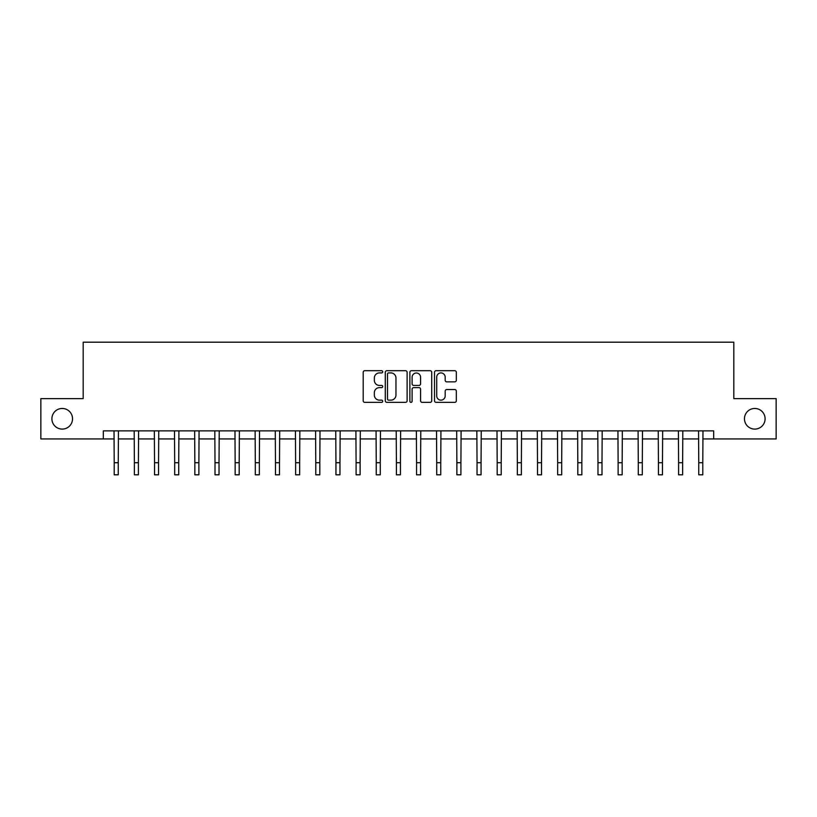 <?xml version="1.0" encoding="UTF-8"?>
<svg xmlns="http://www.w3.org/2000/svg" width="817" height="817" viewBox="0 0 817 817"><rect width="100%" height="100%" fill="white"/><g stroke="black" fill="none" stroke-linecap="round" stroke-linejoin="round"><path stroke-width="1.23" d="M382.703 371.806A1.103 1.103 0 0 0 381.59 370.704L364.78 370.704A1.583 1.583 0 0 0 363.197 372.286L363.197 400.779A1.583 1.583 0 0 0 364.78 402.362L381.59 402.362A1.103 1.103 0 0 0 382.703 401.249A1.103 1.103 0 0 0 381.59 400.146L379.415 400.146A5.065 5.065 0 0 1 374.349 395.081L374.349 392.701A5.065 5.065 0 0 1 379.415 387.636L381.59 387.636A1.103 1.103 0 0 0 382.703 386.533A1.103 1.103 0 0 0 381.59 385.42L379.415 385.42A5.065 5.065 0 0 1 374.349 380.354L374.349 377.985A5.065 5.065 0 0 1 379.415 372.92L381.59 372.92A1.103 1.103 0 0 0 382.703 371.806M744.461 418.784A10.325 10.325 0 0 0 754.785 429.099A10.325 10.325 0 0 0 765.1 418.784A10.325 10.325 0 0 0 754.785 408.459A10.325 10.325 0 0 0 744.461 418.784M51.9 418.784A10.325 10.325 0 0 0 62.215 429.099A10.325 10.325 0 0 0 72.539 418.784A10.325 10.325 0 0 0 62.215 408.459A10.325 10.325 0 0 0 51.9 418.784M454.752 381.856A1.583 1.583 0 0 0 456.335 380.273L456.335 372.286A1.583 1.583 0 0 0 454.752 370.704L436.084 370.704A1.583 1.583 0 0 0 434.501 372.286L434.501 400.779A1.583 1.583 0 0 0 436.084 402.362L454.752 402.362A1.583 1.583 0 0 0 456.335 400.779L456.335 391.118A1.583 1.583 0 0 0 454.752 389.535L446.766 389.535A1.583 1.583 0 0 0 445.183 391.118L445.183 395.908A4.238 4.238 0 0 1 440.945 400.146A4.238 4.238 0 0 1 436.717 395.908L436.717 377.148A4.238 4.238 0 0 1 440.945 372.92A4.238 4.238 0 0 1 445.183 377.148L445.183 380.273A1.583 1.583 0 0 0 446.766 381.856L454.752 381.856M103.33 438.933L40.85 438.933L40.85 398.625L83.181 398.625L83.181 342.19L733.819 342.19L733.819 398.625L776.15 398.625L776.15 438.933L713.67 438.933L713.67 430.876L103.33 430.876L103.33 438.933L114.217 438.933M407.111 372.286A1.583 1.583 0 0 0 405.528 370.704L386.86 370.704A1.583 1.583 0 0 0 385.277 372.286L385.277 400.779A1.583 1.583 0 0 0 386.86 402.362L405.528 402.362A1.583 1.583 0 0 0 407.111 400.779L407.111 372.286M411.472 370.704L430.14 370.704A1.583 1.583 0 0 1 431.723 372.286L431.723 400.779A1.583 1.583 0 0 1 430.14 402.362L422.154 402.362A1.583 1.583 0 0 1 420.571 400.779L420.571 389.219A1.583 1.583 0 0 0 418.988 387.636L413.688 387.636A1.583 1.583 0 0 0 412.105 389.219L412.105 401.249A1.103 1.103 0 0 1 410.992 402.362A1.103 1.103 0 0 1 409.889 401.249L409.889 372.286A1.583 1.583 0 0 1 411.472 370.704M118.251 438.933L134.376 438.933M138.41 438.933L154.536 438.933M158.559 438.933L174.685 438.933M178.719 438.933L194.844 438.933M198.878 438.933L215.004 438.933M219.027 438.933L235.153 438.933M239.187 438.933L255.312 438.933M259.346 438.933L275.472 438.933M279.496 438.933L295.621 438.933M299.655 438.933L315.781 438.933M319.815 438.933L335.94 438.933M339.964 438.933L356.089 438.933M360.123 438.933L376.249 438.933M380.283 438.933L396.408 438.933M400.442 438.933L416.558 438.933M420.592 438.933L436.717 438.933M440.751 438.933L456.877 438.933M460.911 438.933L477.036 438.933M481.06 438.933L497.185 438.933M501.219 438.933L517.345 438.933M521.379 438.933L537.504 438.933M541.528 438.933L557.654 438.933M561.688 438.933L577.813 438.933M581.847 438.933L597.973 438.933M601.996 438.933L618.122 438.933M622.156 438.933L638.281 438.933M642.315 438.933L658.441 438.933M662.464 438.933L678.59 438.933M682.624 438.933L698.749 438.933M702.783 438.933L713.67 438.933M388.596 372.92A1.103 1.103 0 0 0 387.493 374.023L387.493 399.033A1.103 1.103 0 0 0 388.596 400.146L390.894 400.146A5.065 5.065 0 0 0 395.959 395.081L395.959 377.985A5.065 5.065 0 0 0 390.894 372.92L388.596 372.92M420.571 377.229A4.238 4.238 0 0 0 416.333 373.001A4.238 4.238 0 0 0 412.105 377.229L412.105 383.837A1.583 1.583 0 0 0 413.688 385.42L418.988 385.42A1.583 1.583 0 0 0 420.571 383.837L420.571 377.229M114.023 430.876L114.217 462.718L118.251 462.718L118.445 430.876M114.217 462.718L114.217 474.81L118.251 474.81L118.251 462.718M134.182 430.876L134.376 462.718L138.41 462.718L138.594 430.876M134.376 462.718L134.376 474.81L138.41 474.81L138.41 462.718M154.342 430.876L154.536 462.718L158.559 462.718L158.753 430.876M154.536 462.718L154.536 474.81L158.559 474.81L158.559 462.718M174.501 430.876L174.685 462.718L178.719 462.718L178.913 430.876M174.685 462.718L174.685 474.81L178.719 474.81L178.719 462.718M194.65 430.876L194.844 462.718L198.878 462.718L199.062 430.876M194.844 462.718L194.844 474.81L198.878 474.81L198.878 462.718M214.81 430.876L215.004 462.718L219.027 462.718L219.222 430.876M215.004 462.718L215.004 474.81L219.027 474.81L219.027 462.718M234.969 430.876L235.153 462.718L239.187 462.718L239.381 430.876M235.153 462.718L235.153 474.81L239.187 474.81L239.187 462.718M255.118 430.876L255.312 462.718L259.346 462.718L259.53 430.876M255.312 462.718L255.312 474.81L259.346 474.81L259.346 462.718M275.278 430.876L275.472 462.718L279.496 462.718L279.69 430.876M275.472 462.718L275.472 474.81L279.496 474.81L279.496 462.718M295.437 430.876L295.621 462.718L299.655 462.718L299.849 430.876M295.621 462.718L295.621 474.81L299.655 474.81L299.655 462.718M315.587 430.876L315.781 462.718L319.815 462.718L320.009 430.876M315.781 462.718L315.781 474.81L319.815 474.81L319.815 462.718M335.746 430.876L335.94 462.718L339.964 462.718L340.158 430.876M335.94 462.718L335.94 474.81L339.964 474.81L339.964 462.718M355.906 430.876L356.089 462.718L360.123 462.718L360.317 430.876M356.089 462.718L356.089 474.81L360.123 474.81L360.123 462.718M376.055 430.876L376.249 462.718L380.283 462.718L380.477 430.876M376.249 462.718L376.249 474.81L380.283 474.81L380.283 462.718M396.214 430.876L396.408 462.718L400.442 462.718L400.626 430.876M396.408 462.718L396.408 474.81L400.442 474.81L400.442 462.718M416.374 430.876L416.558 462.718L420.592 462.718L420.786 430.876M416.558 462.718L416.558 474.81L420.592 474.81L420.592 462.718M436.523 430.876L436.717 462.718L440.751 462.718L440.945 430.876M436.717 462.718L436.717 474.81L440.751 474.81L440.751 462.718M456.683 430.876L456.877 462.718L460.911 462.718L461.094 430.876M456.877 462.718L456.877 474.81L460.911 474.81L460.911 462.718M476.842 430.876L477.036 462.718L481.06 462.718L481.254 430.876M477.036 462.718L477.036 474.81L481.06 474.81L481.06 462.718M496.991 430.876L497.185 462.718L501.219 462.718L501.413 430.876M497.185 462.718L497.185 474.81L501.219 474.81L501.219 462.718M517.151 430.876L517.345 462.718L521.379 462.718L521.563 430.876M517.345 462.718L517.345 474.81L521.379 474.81L521.379 462.718M537.31 430.876L537.504 462.718L541.528 462.718L541.722 430.876M537.504 462.718L537.504 474.81L541.528 474.81L541.528 462.718M557.47 430.876L557.654 462.718L561.688 462.718L561.882 430.876M557.654 462.718L557.654 474.81L561.688 474.81L561.688 462.718M577.619 430.876L577.813 462.718L581.847 462.718L582.031 430.876M577.813 462.718L577.813 474.81L581.847 474.81L581.847 462.718M597.778 430.876L597.973 462.718L601.996 462.718L602.19 430.876M597.973 462.718L597.973 474.81L601.996 474.81L601.996 462.718M617.938 430.876L618.122 462.718L622.156 462.718L622.35 430.876M618.122 462.718L618.122 474.81L622.156 474.81L622.156 462.718M638.087 430.876L638.281 462.718L642.315 462.718L642.499 430.876M638.281 462.718L638.281 474.81L642.315 474.81L642.315 462.718M658.247 430.876L658.441 462.718L662.464 462.718L662.658 430.876M658.441 462.718L658.441 474.81L662.464 474.81L662.464 462.718M678.406 430.876L678.59 462.718L682.624 462.718L682.818 430.876M678.59 462.718L678.59 474.81L682.624 474.81L682.624 462.718M698.555 430.876L698.749 462.718L702.783 462.718L702.977 430.876M698.749 462.718L698.749 474.81L702.783 474.81L702.783 462.718"/></g></svg>

